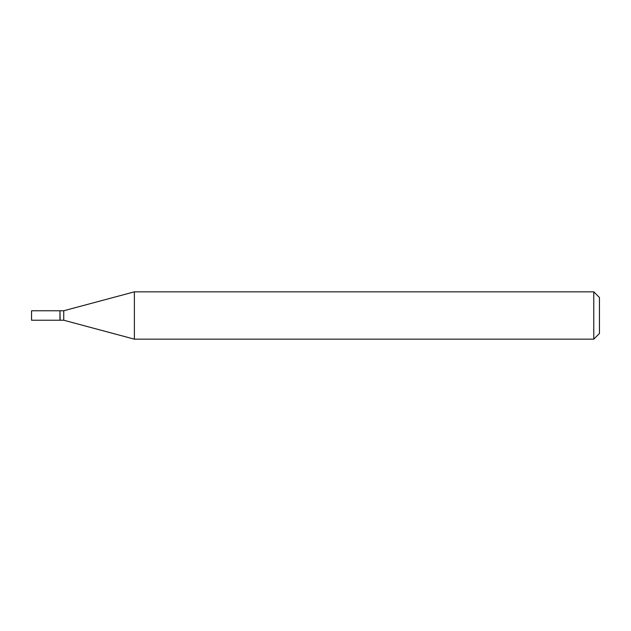 <?xml version="1.0" encoding="UTF-8"?>
<svg xmlns="http://www.w3.org/2000/svg" width="631" height="631" viewBox="0 0 631 631"><rect width="100%" height="100%" fill="white"/><g stroke="black" fill="none" stroke-linecap="round" stroke-linejoin="round"><path stroke-width="0.95" d="M31.55 315.5L31.55 320.232L59.945 320.232L59.945 310.767L31.55 310.767L31.55 315.5M59.945 310.957L60.134 320.232L63.731 320.232L134.379 339.162L593.771 339.162L593.771 291.837L134.379 291.837L134.379 339.162M60.134 310.767L63.731 310.767L63.731 320.232M593.771 291.837L599.45 297.516L599.45 333.483L593.771 339.162M63.731 310.767L134.379 291.837"/></g></svg>
